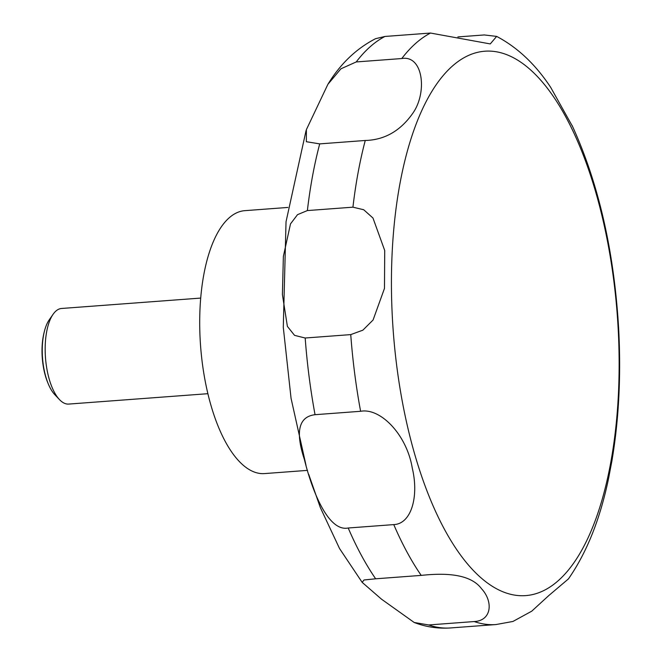 <?xml version="1.0" encoding="UTF-8"?>
<svg xmlns="http://www.w3.org/2000/svg" width="661" height="661" viewBox="0 0 661 661"><rect width="100%" height="100%" fill="white"/><g stroke="black" fill="none" stroke-linecap="round" stroke-linejoin="round"><path stroke-width="0.99" d="M287.865 207.447L244.876 210.661A131.828 54.252 85.7 0 0 200.2 340.192A131.828 54.252 85.7 0 0 264.507 473.59L307.497 470.376M200.721 298.078L61.589 308.472A47.939 19.731 85.7 0 0 53.095 314.281A47.939 19.731 85.7 0 0 45.345 355.577A47.939 19.731 85.7 0 0 59.465 399.591A47.939 19.731 85.7 0 0 68.736 404.078L207.868 393.692M53.095 314.281L49.195 319.883A42.007 17.285 85.7 0 0 44.337 331.582A42.007 17.285 85.7 0 0 42.403 356.064A42.007 17.285 85.7 0 0 48.236 383.785A42.007 17.285 85.7 0 0 54.772 394.634L59.465 399.591M287.395 326.394L282.412 294.599L283.371 256.394L290.501 223.889L297.524 214.651L307.382 210.57L352.933 207.174L363.715 209.744L372.978 218.047L384.719 250.511L384.479 288.394L373.077 319.998L362.856 330.178L350.743 334.606L305.184 338.011L294.55 335.358L287.395 326.394M319.709 143.883L306.349 141.71L306.382 129.647L327.881 84.335L340.927 68.802L356.221 61.944L401.781 58.54C422.949 54.846 427.403 91.631 413.365 112.444C400.913 130.622 384.876 139.967 365.26 140.479L319.709 143.883A299.615 123.293 85.7 0 0 307.382 210.57M457.875 36.925L484.282 34.95L496.651 36.396L490.264 43.923L430.526 33.05L384.975 36.454L375.539 38.693C356.188 48.699 340.299 63.919 327.881 84.335M572.707 126.763L550.712 87.417C535.592 64.456 517.571 47.452 496.651 36.396M48.236 383.785L47.691 382.471A39.825 16.393 -94.3 0 1 42.164 356.18A39.825 16.393 -94.3 0 1 43.998 332.962L44.337 331.582M315.049 414.695L360.609 411.291C380.455 407.589 406.829 434.715 412.299 468.228C419.074 496.585 411.316 523.958 393.766 524.603L348.207 527.999C328.071 532.13 311.868 490.024 304.39 459.478C295.161 431.592 298.722 416.661 315.049 414.695A299.615 123.293 85.7 0 1 305.184 338.011M375.655 578.796L421.206 575.392C441.251 573.277 469.541 572.525 481.555 588.753C493.379 601.543 491.801 620.704 474.201 621.555L428.642 624.959L414.191 622.48L381.537 599.205L362.178 582.382L363.988 579.986L375.655 578.796A299.615 123.293 85.7 0 1 348.207 527.999M474.201 621.555A299.615 123.293 85.7 0 0 496.031 624.546L512.969 621.447L531.733 611.185L548.82 595.528L568.427 578.92C586.77 552.579 600.163 519.017 608.616 478.225L611.995 460.428M392.469 319.42A272.952 112.32 85.7 0 0 520.513 595.701A272.952 112.32 85.7 0 0 618.101 327.402A272.952 112.32 85.7 0 0 490.065 51.12A272.952 112.32 85.7 0 0 392.469 319.42M384.975 36.454A299.615 123.293 85.7 0 0 356.221 61.944M430.526 33.05A299.615 123.293 85.7 0 0 401.781 58.54M365.26 140.479A299.615 123.293 85.7 0 0 352.933 207.174M350.743 334.606A299.615 123.293 85.7 0 0 360.609 411.291M393.766 524.603A299.615 123.293 85.7 0 0 421.206 575.392M428.642 624.959A299.615 123.293 85.7 0 0 450.472 627.95C437.97 628.793 425.882 626.975 414.191 622.48M306.018 465.336L291.063 398.36L283.288 327.319L286.031 221.766L306.076 130.506M611.755 461.832C618.911 419.818 621.191 375.084 618.597 327.616C613.937 250.445 598.445 183.072 572.12 125.507M496.031 624.546L450.472 627.95M362.178 582.382L339.531 548.523L320.329 507.557L308.67 474.218"/></g></svg>
